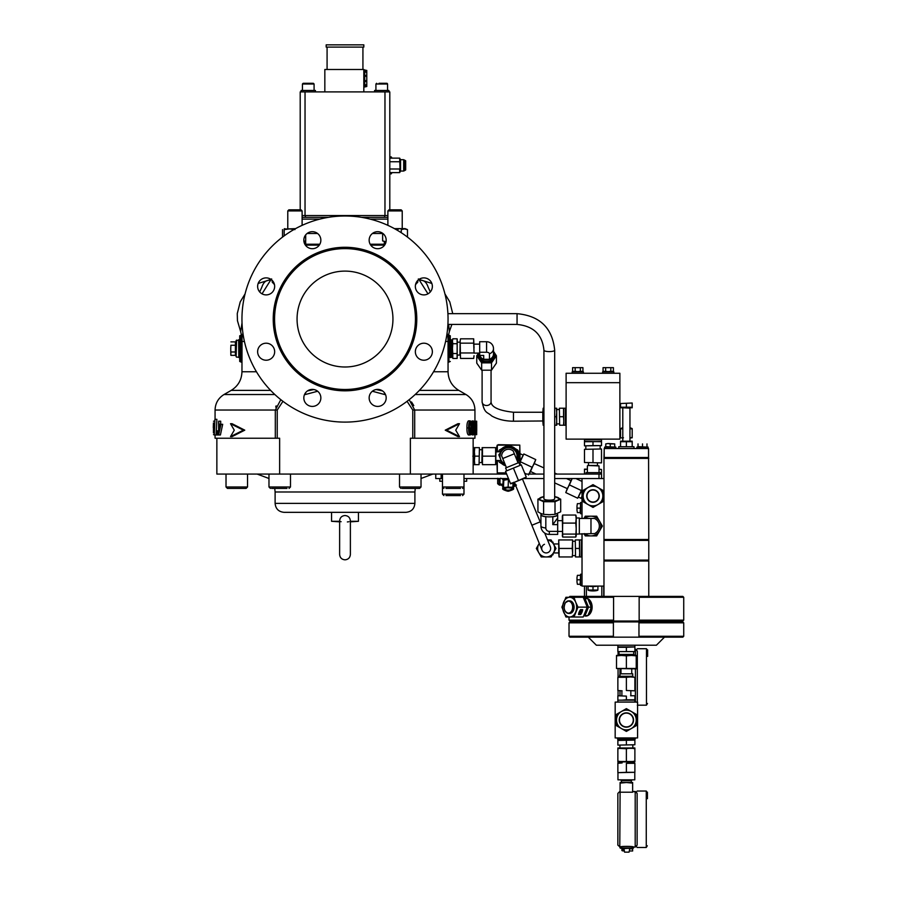 <?xml version="1.0" encoding="UTF-8"?>
<svg xmlns="http://www.w3.org/2000/svg" width="897" height="897" viewBox="0 0 897 897"><rect width="100%" height="100%" fill="white"/><g stroke="black" fill="none" stroke-linecap="round" stroke-linejoin="round"><path stroke-width="1.35" d="M349.965 521.505L350.379 521.303C350.234 517.793 348.451 515.865 344.997 515.517C341.566 515.853 339.772 517.782 339.627 521.303L331.565 521.303L331.565 512.333M347.374 521.942L348.709 521.751M320.857 397.909A8.51 8.51 0 0 0 312.335 389.399A8.51 8.51 0 0 0 303.825 397.909A8.51 8.51 0 0 0 312.335 406.419A8.51 8.51 0 0 0 320.857 397.909M386.181 397.909A8.51 8.51 0 0 0 377.671 389.399A8.51 8.51 0 0 0 369.149 397.909A8.51 8.51 0 0 0 377.671 406.419A8.51 8.51 0 0 0 386.181 397.909M432.365 351.714A8.51 8.51 0 0 0 423.855 343.203A8.51 8.51 0 0 0 415.345 351.714A8.51 8.51 0 0 0 423.855 360.224A8.51 8.51 0 0 0 432.365 351.714M432.365 286.39A8.51 8.51 0 0 0 423.855 277.879A8.51 8.51 0 0 0 415.345 286.39A8.51 8.51 0 0 0 423.855 294.9A8.51 8.51 0 0 0 432.365 286.39M386.181 240.194A8.51 8.51 0 0 0 377.671 231.684A8.51 8.51 0 0 0 369.149 240.194A8.51 8.51 0 0 0 377.671 248.704A8.51 8.51 0 0 0 386.181 240.194M320.857 240.194A8.51 8.51 0 0 0 312.335 231.684A8.51 8.51 0 0 0 303.825 240.194A8.51 8.51 0 0 0 312.335 248.704A8.51 8.51 0 0 0 320.857 240.194M274.661 286.39A8.51 8.51 0 0 0 266.151 277.879A8.51 8.51 0 0 0 257.63 286.39A8.51 8.51 0 0 0 266.151 294.9A8.51 8.51 0 0 0 274.661 286.39M274.661 351.714A8.51 8.51 0 0 0 266.151 343.203A8.51 8.51 0 0 0 257.63 351.714A8.51 8.51 0 0 0 266.151 360.224A8.51 8.51 0 0 0 274.661 351.714M474.748 464.668L474.401 460.408L474.748 464.668L479.065 464.668L479.413 447.637L479.065 464.668M479.413 462.594L481.88 462.594L482.104 449.487M473.403 434.641L474.95 434.641L474.95 421.209L474.939 438.229L410.366 438.229L410.366 474.076L473.145 474.076L473.145 438.229M410.366 474.076L216.861 474.076L216.861 438.229M450.294 357.578L450.294 348.619L450.294 357.578M239.712 348.619L239.712 361.457L241.058 362.063L241.058 335.186L239.712 335.792L239.712 348.619M472.831 456.158C473.168 444.587 473.168 444.587 472.831 456.158C473.168 467.718 473.168 467.718 472.831 456.158M241.955 319.052A103.054 103.054 0 0 1 344.997 215.998A103.054 103.054 0 0 1 448.052 319.052A103.054 103.054 0 0 1 344.997 422.106A103.054 103.054 0 0 1 241.955 319.052M304.049 242.134L305.698 242.437L304.128 242.437M385.957 242.134L384.308 242.437L384.308 244.231M272.464 488.417L271.656 488.417L272.464 488.417M399.524 474.076L399.524 486.981L421.029 486.981L419.594 488.417L402.204 488.417M226.022 474.076L226.022 486.981L247.527 486.981L246.092 488.417L228.701 488.417M460.497 488.417L445.977 488.417M286.984 488.417L271.656 488.417M450.294 339.66L450.294 348.619L450.294 335.792L450.294 339.66L451.191 339.705L451.191 357.533L450.294 357.533M275.11 503.374L275.11 491.993L414.896 491.993L414.896 503.374L275.11 503.374C275.637 508.823 278.631 511.806 284.069 512.333L405.937 512.333L358.441 512.333L358.441 521.303L350.379 521.303L350.379 554.458C350.065 557.721 348.271 559.515 344.997 559.829C341.735 559.515 339.941 557.721 339.627 554.458L339.627 521.303M442.479 481.24L439.799 481.24L439.799 478.55M442.479 474.076L442.479 494.146L463.984 494.146L463.984 481.24L466.675 481.24L466.675 478.55M274.572 319.052A70.437 70.437 0 0 1 344.997 248.615A70.437 70.437 0 0 1 415.434 319.052A70.437 70.437 0 0 1 344.997 389.489A70.437 70.437 0 0 1 274.572 319.052M303.993 241.898L305.698 241.618M303.904 241.304L305.698 240.934L305.698 234.868M386.002 241.898L382.638 240.934L385.744 241.618M239.712 339.705L238.815 339.705L238.815 357.533L239.712 357.533M340.041 521.505L341.107 521.718M339.627 521.841L331.565 521.303M460.497 495.581L445.977 495.581M451.191 357.141L452.447 357.141L452.447 348.619L452.794 353.541L457.111 353.541L457.235 339.279M284.192 229.071L295.562 228.634M294.945 229.61L289.574 228.914L284.192 229.61L289.552 228.914M394.445 228.634L405.141 228.634L407.473 229.61L404.368 228.914L401.262 229.61L402.809 229.094M403.078 229.038L404.368 228.914M405.937 229.105L407.473 229.61L407.473 237.1M398.481 229.139L394.949 228.914M238.815 356.961L238.636 340.109L236.124 340.557L236.124 356.692L236.573 340.109M288.879 209.82L301.022 209.82L302.11 210.918L287.78 210.918L287.78 228.634L287.78 210.918L288.879 209.82L287.78 210.918M402.226 210.918L387.885 210.918L388.984 209.82L401.127 209.82L402.226 210.918L402.226 228.634M387.885 210.918L387.885 225.349M391.597 172.616L391.597 173.435L391.597 172.616M400.073 169.892L399.658 158.13L400.555 159.688L403.695 159.688L403.695 171.058L400.555 171.058L399.658 172.616L389.803 172.616M301.089 91.898L301.089 90.462L315.43 90.462L315.43 91.898L315.43 90.462M324.837 91.898L324.837 69.495L363.823 69.495L363.823 91.898M374.576 91.898L374.576 90.462L388.906 90.462L388.906 91.898L388.906 90.462M363.823 86.964L364.72 86.964L364.72 69.944L366.335 70.403L364.72 70.403M236.124 355.347L235.406 355.347L235.406 345.255L230.91 345.255L230.753 348.619L230.91 345.255M457.459 355.066L459.926 355.066L460.15 341.959M404.323 170.755L405.668 169.97L405.668 160.776L404.323 160.002L404.323 170.755L403.695 170.755M379.05 83.286L386.17 83.286M305.148 83.286L311.382 83.286M364.72 84.654L366.783 84.98L364.72 85.271M364.72 80.438L366.783 80.921L366.783 85.54M366.335 76.469L366.335 75.449L364.72 75.449L366.783 75.965L364.72 76.469M364.72 71.625L366.783 71.928L364.72 72.253M327.08 69.495L327.08 47.093M362.926 69.495L362.926 47.093M366.738 75.718L366.783 70.392M366.335 72.253L366.335 71.468L366.783 71.928M326.183 47.093L326.183 44.85L363.823 44.85L363.823 47.093L326.183 47.093M235.406 355.347L230.91 355.347L230.753 348.619L230.854 355.01M364.72 86.504L366.783 86.516L366.783 71.368M366.738 81.19L364.72 81.448L366.335 81.459L366.335 80.438M364.72 85.439L366.335 85.439L366.335 84.654M235.406 351.983L230.91 351.983M235.406 345.255L235.406 341.892L230.91 341.892M457.235 357.959L457.111 338.797L452.794 338.797L452.447 341.252L452.794 343.708L457.111 343.708M400.555 159.688L400.555 171.058M391.597 158.13L391.597 157.311L391.597 158.13M452.794 353.541L452.794 358.452L457.111 358.452L457.111 353.541M389.803 168.995L399.658 168.995L399.658 172.616M300.203 209.82L300.203 91.898L389.803 91.898L389.803 209.82M452.671 339.279L452.447 340.109L451.191 340.109M452.794 343.708L452.447 348.619L452.447 340.109M452.447 357.141L452.447 355.997M302.11 215.549L305.036 215.549L305.036 91.898M328.414 217.343L305.731 217.343L305.036 215.549L384.97 215.549L384.97 91.898M399.658 158.13L389.803 158.13M399.658 161.752L389.803 161.752M387.885 217.343L384.275 217.343L384.97 215.549L387.885 215.549M291.76 229.038L294.149 229.419M284.192 229.61L284.192 235.855M305.731 217.343L302.11 217.343M384.275 217.343L361.592 217.343M282.533 237.1L282.533 229.61M401.262 232.715L401.262 229.61M382.638 240.934L382.638 233.287M469.266 431.76L469.266 424.09M413.909 488.417L406.644 488.417M227.446 488.417L226.022 486.981L227.446 488.417L233.142 488.417M302.11 219.137L319.769 219.137M370.237 219.137L387.885 219.137M472.304 424.55L473.022 433.61L473.773 427.925L473.022 422.24L472.304 424.55M472.17 427.925L473.773 427.925M469.209 424.55L470.151 433.61L471.16 427.925L470.151 422.24L469.209 424.55M469.445 427.925L471.16 427.925M244.029 488.417L244.836 488.417M220.214 425.683L218.98 425.683L218.98 431.524L220.214 425.683L218.98 425.683M213.43 427.757L213.43 432.892M213.43 422.924L213.295 427.757M385.878 242.437L384.308 242.437M476.677 434.159L476.677 421.512M476.677 434.641L476.677 421.209L476.643 431.76L475.982 421.209L475.982 434.641L476.677 434.641L476.105 424.068L476.105 434.641M473.033 420.861C473.795 421.725 474.121 424.079 474.02 427.925C474.132 431.737 473.795 434.103 473.033 434.989C472.17 434.137 471.777 431.782 471.844 427.925C471.777 424.079 472.17 421.736 473.033 420.861L470.79 421.422M470.163 420.861C471.183 421.725 471.631 424.079 471.508 427.925C471.643 431.737 471.194 434.103 470.163 434.989C469.041 434.137 468.526 431.782 468.615 427.925C468.526 424.079 469.041 421.736 470.163 420.861L468.458 420.861C467.348 421.747 466.832 424.102 466.933 427.925L468.615 427.925M455.732 430.168L459.499 423.709L446.628 430.168L459.499 436.615L455.732 430.168M554.682 474.076L601.539 474.076L601.539 478.55M598.994 474.076L598.994 478.55M435.763 474.076L435.763 478.55L442.479 478.55M463.984 478.55L508.476 478.55M523.613 478.55L543.93 478.55M554.682 478.55L582.018 478.55L582.018 518.432M221.01 424.303L218.621 434.989L218.621 421.209L218.98 424.303L222.691 424.303L220.415 434.989L218.7 434.989M217.422 434.989L217.466 430.852L217.724 434.989L216.558 434.989L216.603 430.852L216.839 434.989M214.305 434.989L214.921 419.314L214.305 434.989L216.076 434.989L216.895 419.314L215.134 419.314M230.507 423.709L243.379 430.168L230.507 436.615L234.274 430.168L230.507 423.709L232.065 423.709L244.769 430.168L232.065 436.615L230.507 436.615M475.141 421.209L475.982 421.209M475.343 434.641L475.982 434.641M476.015 421.209L476.643 421.209M409.189 399.67L414.694 410.041L474.939 410.041L474.939 421.209L473.403 421.209M473.033 434.989L470.79 434.428M470.163 434.989L468.458 434.989C467.348 434.114 466.844 431.76 466.933 427.925M459.499 423.709L457.941 423.709L445.237 430.168L457.941 436.615L459.499 436.615M445.237 430.168L446.628 430.168M473.145 474.076L506.648 474.076M525.037 474.076L543.93 474.076M441.133 474.076L441.133 478.55M218.98 421.209L220.696 421.209L220.696 424.303M217.679 430.852L218.621 430.852M217.724 434.989L218.621 434.989M216.794 430.852L217.466 430.852M214.159 434.641L213.497 434.641M214.809 421.209L213.497 421.209M243.379 430.168L244.769 430.168M276.119 405.859L275.704 407.092M304.845 244.231L319.837 244.231M370.169 244.231L385.161 244.231M413.786 405.612L411.51 401.957M279.64 474.076L279.64 438.229L215.067 438.229L215.067 434.989M275.312 438.229L275.312 410.041L280.817 399.67M259.693 291.94L261.801 287.309C263.213 283.004 265.344 280.694 268.214 280.357L258.168 283.441M245.083 293.857L240.228 301.863L237.268 313.569L237.447 320.711L240.631 331.52L242.022 322.965M384.611 245.128L370.719 245.128M319.276 245.128L305.395 245.128M271.656 278.933L268.214 280.357A8.062 8.062 0 0 0 271.006 279.404M419.078 279.348L421.792 280.357C424.651 280.683 426.793 283.004 428.205 287.309L430.313 291.94M419 279.404A8.062 8.062 180 0 0 421.792 280.357L420.424 280.111M448.612 324.434L449.375 331.52L447.962 337.698L447.087 333.112M282.936 401.318L277.229 410.041L277.229 438.229M305.44 392.908L305.742 394.422L304.464 394.691M385.542 394.691L384.252 394.422L384.555 392.908M412.777 438.229L412.777 410.041L407.07 401.318M317.639 391.249L305.742 394.422M307.492 390.913L313.872 389.533M271.073 279.449L262.025 293.835M242.919 333.112L242.044 337.698L241.955 371.762L256.452 371.762M273.013 281.355A8.062 7.725 0 0 1 272.206 282.107L272.15 280.357M274.471 284.584L272.206 282.107M427.97 293.835L418.933 279.449M416.993 281.355A8.062 7.725 180 0 0 417.8 282.107L415.535 284.584M417.856 280.357L417.8 282.107M376.135 389.533L382.514 390.913M384.252 394.422L372.367 391.249M474.748 447.637L474.401 451.897L474.401 447.637L479.065 447.637M474.748 456.158L474.401 460.408L474.401 451.897L474.748 456.158L479.065 456.158M554.682 350.211L554.682 498.777A5.382 1.39 180 0 1 549.312 500.167A5.382 1.39 180 0 1 543.93 498.777L543.93 350.211A5.382 1.39 180 0 0 549.312 351.602A5.382 1.39 180 0 0 554.682 350.211C552.417 327.988 539.882 315.8 517.053 313.67L517.053 324.434L447.917 324.434M576.199 516.526L575.784 515.046L562.711 515.046L562.397 515.842M590.977 533.659L594.464 533.659A8.376 8.376 -88.9 0 0 594.464 518.432L590.977 518.432L590.977 533.659L576.199 534.107L576.199 528.591L575.784 537.045L562.711 537.045L562.307 516.526M579.327 533.659L579.327 517.984L576.199 517.984L575.784 523.097L562.711 523.097L562.711 515.046M557.373 513.667L557.373 514.788A8.062 2.086 180 0 1 551.958 516.762A8.062 2.086 180 0 1 549.312 516.874A8.062 2.086 180 0 1 546.665 516.762L545.825 516.762L545.825 528.019A3.487 3.375 180 0 0 549.312 531.383L557.687 531.383L557.687 534.421L549.312 534.421L549.312 531.383M546.665 516.762A8.062 2.086 180 0 1 541.25 514.788L541.25 513.667M557.373 514.205A8.376 2.164 180 0 1 557.687 514.788A8.376 2.164 180 0 1 552.799 516.762L551.958 516.762M545.825 516.762A8.376 2.164 180 0 1 540.936 514.788A8.376 2.164 180 0 1 541.25 514.205M552.799 524.644L557.687 524.644L557.687 517.95L552.799 524.644L552.799 516.762M557.687 514.788L557.687 517.67M557.687 524.644L557.687 531.383M579.327 518.432L590.977 518.432M562.397 536.249L562.711 523.097M575.784 515.046L576.199 519.071L576.098 515.842M575.784 534.085L562.711 534.085M562.711 537.045L562.307 535.565M576.098 536.249L575.784 537.045M575.784 523.097L576.199 528.591L576.199 519.071M576.199 535.565L576.199 528.591M584.721 533.659A9.856 9.856 -88.9 0 0 599.51 521.123A9.856 9.856 -88.9 0 0 584.721 518.432M583.992 533.659L585.293 535.901L596.673 535.901L602.358 526.046L596.673 516.19L585.293 516.19L583.992 518.432M543.93 496.59L537.931 499.169L543.616 501.715L555.008 501.715L560.692 499.169L560.692 511.806L555.008 514.351L548.616 514.732A9.856 2.545 180 0 1 548.067 514.721M555.008 501.715L555.008 514.351M560.692 499.169L554.682 496.59M537.931 499.169L537.931 511.806L540.779 513.465L543.616 514.351L543.616 501.715M550.556 514.721A9.856 2.545 180 0 1 549.996 514.732L543.616 514.351M554.682 496.646A9.856 2.545 180 0 1 557.844 497.51A9.856 2.545 180 0 1 557.844 500.055A9.856 2.545 180 0 1 549.312 501.322A9.856 2.545 180 0 1 540.779 500.055A9.856 2.545 180 0 1 540.779 497.51A9.856 2.545 180 0 1 543.93 496.646M549.996 514.732A9.856 2.545 180 0 1 549.312 514.743A9.856 2.545 180 0 1 548.628 514.732L548.616 514.732M550.321 546.755A4.485 4.485 0 0 1 547.865 552.597A4.485 4.485 0 0 0 550.321 546.755L544.737 533.065M572.252 556.959L572.611 552.709L572.252 556.959L559.066 556.959L558.719 552.709L558.719 539.938L559.066 548.448L572.252 548.448L572.611 552.709L572.611 539.938L572.252 548.448M558.719 543.963L553.415 543.963M558.719 552.933L553.415 552.933M495.637 447.637L482.104 447.637L482.451 464.668L495.637 464.668L495.637 447.637L495.996 451.897L501.244 451.673M495.637 464.668L495.996 451.897M495.996 460.408L501.176 460.632M514.351 453.781L513.263 451.124A6.896 6.896 0 0 0 501.647 455.855L502.735 458.524L514.351 453.781L518.062 462.908M505.527 471.306L521.292 464.881L505.527 471.306L510.64 483.842L514.575 482.238L510.505 483.517M519.912 465.061L518.892 462.572L505.616 467.987L506.637 470.477M566.478 478.55L571.008 480.691L565.772 492.588L567.274 488.596L554.682 482.9M578.587 497.151L581.021 498.306L582.018 496.187M522.94 455.026L520.507 453.882L520.182 454.566M513.645 486.353L514.317 486.353A0.875 0.875 -90 0 0 514.687 486.264L514.317 486.353M517.715 458.21A9.407 9.407 0 0 1 517.053 460.161M505.381 465.016A9.407 9.407 0 0 1 504.529 464.668M502.163 463.076A9.407 9.407 0 0 1 500.806 461.518M505.751 465.924L499.427 462.269A10.977 10.977 0 0 1 498.676 460.98M498.676 451.326A10.977 10.977 0 0 1 499.427 450.036L507.792 445.204A10.977 10.977 0 0 1 509.283 445.204L517.647 450.036A10.977 10.977 0 0 1 518.399 451.326L518.399 460.98A10.977 10.977 0 0 1 517.748 462.123M505.437 465.745A10.08 10.08 0 0 1 501.782 463.637M501.782 448.668A10.08 10.08 0 0 1 505.437 446.56M522.458 479.02L514.575 482.238L526.27 477.092L522.458 479.02L540.173 521.863L531.876 525.25L514.373 482.317M544.479 544.3A4.485 4.485 0 0 0 542.023 550.141A4.485 4.485 0 0 0 547.865 552.597A4.485 4.485 0 0 1 542.023 550.141A4.485 4.485 0 0 0 547.865 552.597M519.744 464.635L519.789 445.08L498.227 444.688L496.893 446.022L496.893 451.673M496.893 460.632L497.286 472.966L506.357 473.358M497.342 460.632L497.286 472.966M497.342 451.673L497.286 445.08M511.638 446.56A10.08 10.08 0 0 1 515.293 448.668M518.399 454.039A10.08 10.08 0 0 1 518.399 458.266M519.744 445.136L497.342 445.136M497.342 472.91L506.177 472.91M520.182 464.949L519.789 445.08M500.806 450.787A9.407 9.407 0 0 1 503.172 448.422M505.729 447.177A9.407 9.407 0 0 1 507.747 446.773M509.328 446.773A9.407 9.407 0 0 1 512.546 447.637M514.912 449.229A9.407 9.407 0 0 1 516.268 450.787M517.053 452.144A9.407 9.407 0 0 1 517.917 455.362M520.182 460.867L523.837 453.96L520.204 461.663L532.123 467.292L528.49 474.984M582.018 489.897L577.69 498.216L581.334 490.524L569.404 484.896L572.174 478.55M582.018 497.779L581.402 497.487M529.308 474.076L535.756 459.589L534.264 463.592L543.93 467.909M535.756 459.589L523.837 453.96M534.264 463.592L532.123 467.292M526.561 474.076L524.678 473.19M575.919 478.55L582.018 481.431M565.772 492.588L577.69 498.216M567.274 488.596L569.404 484.896M582.018 489.47L581.334 490.524M572.006 478.55L570.907 480.893M506.446 467.651L502.735 458.524M501.636 461.776L501.905 462.426M502.634 449.879L501.636 449.879L501.636 451.157M504.372 447.637L502.331 449.879M513.824 448.287L513.454 447.637L508.543 447.637M517.995 456.797L518.365 456.158L515.91 451.897A8.51 8.51 0 0 1 516.425 452.94L514.564 448.388L504.832 447.054L498.799 454.813L502.511 463.917L505.078 464.265M503.251 464.018L505.235 464.668M517.053 460.419L517.053 459.073M517.053 453.871L517.053 451.236L515.315 450.238M510.819 447.637L508.543 446.325L506.805 447.323M501.636 450.305L500.021 451.673M500.021 460.632L501.636 462M516.694 459.533L518.275 457.492L516.425 452.94A8.51 8.51 0 0 0 501.815 450.933A8.51 8.51 0 0 0 504.899 463.85M516.515 459.118A8.51 8.51 0 0 0 516.425 452.94M482.451 447.637L482.451 464.668M482.451 456.158L495.637 456.158M526.27 477.092L521.292 464.881M518.388 480.299L513.409 468.099M552.384 554.727L553.068 554.727L553.068 553.527M553.068 543.369L553.068 542.18L552.384 542.18M559.066 556.959L559.066 548.448M572.252 539.938L559.066 539.938M539.265 543.38L536.339 548.448L541.261 556.959L551.083 556.959L556.005 548.448L551.083 539.938L547.54 539.938M547.585 540.05A8.51 8.51 0 0 1 553.55 552.709A8.51 8.51 0 0 1 538.805 552.709A8.51 8.51 0 0 1 539.288 543.436M542.808 420.985L542.808 412.463L543.167 425.234L542.808 420.985L513.465 421.209L513.465 412.25L542.808 412.25M482.104 370.226L482.104 401.789A4.485 3.723 180 0 0 486.589 405.511A4.485 3.723 180 0 0 491.063 401.789L491.063 370.226M460.497 358.43L460.15 340.983L460.497 358.43L473.683 358.43L474.042 355.705L473.683 358.43M489.459 353.833A6.896 5.741 0 0 0 493.485 348.619L493.485 354.102A6.896 5.741 0 0 1 489.459 359.316L489.459 353.833A2.87 1.592 180 0 0 486.589 352.241L479.682 352.241L479.682 341.723L486.589 341.723L486.589 352.241M479.514 353.104A7.165 5.965 0 0 0 479.413 354.102L479.413 355.593A7.165 5.965 0 0 0 486.589 361.547A7.165 5.965 0 0 0 493.754 355.593L493.754 354.102A7.165 5.965 0 0 0 493.485 352.476M479.413 354.102A7.165 5.965 0 0 0 486.589 360.056A7.165 5.965 0 0 0 493.754 354.102M460.497 343.159L473.683 343.159L474.042 352.353M483.707 355.436L479.682 355.436L483.707 355.436L483.707 359.316A6.896 5.741 0 0 1 479.895 355.526M479.682 355.436L479.682 352.241M489.459 359.316L483.707 359.316M491.5 370.192L481.667 370.192L481.667 362.87L491.5 362.87L491.5 370.192L496.411 363.117L496.411 355.784L493.485 351.377M491.5 362.87L496.411 355.784M481.667 370.192L476.756 363.117L476.756 355.784L481.667 362.87M478.493 353.104L476.756 355.784M478.617 353.104A8.51 7.075 0 0 0 479.211 359.136A8.51 7.075 0 0 0 486.589 362.668A8.51 7.075 0 0 0 493.955 359.136A8.51 7.075 0 0 0 493.955 352.05A8.51 7.075 0 0 0 493.485 351.445M460.497 338.819L460.15 340.983L460.497 338.819L473.683 338.819L473.683 343.159M473.683 338.819L474.042 348.07M460.497 352.97L473.683 352.97M543.167 425.234L543.93 425.234M554.682 425.234L556.701 425.234L556.701 420.985L556.353 425.234M556.353 416.724L556.701 420.985L556.701 412.463L556.353 416.724L554.682 416.724M543.167 416.724L543.93 416.724M556.353 408.213L556.701 412.463L556.701 408.213L554.682 408.213M543.167 408.213L542.808 412.463L543.167 408.213L543.93 408.213M569.023 620.141L613.582 620.141L613.884 621.027L569.92 621.027L569.023 620.141L569.023 617.001M647.836 560.995L647.836 560.098M604.914 560.995L604.914 560.098L604.914 560.995M662.221 596.393L590.529 596.393M639.157 597.29L638.855 596.393L682.83 596.393L683.727 597.29L639.157 597.29L639.157 620.141L683.727 620.141L683.727 597.29M613.582 620.141L613.582 597.29L583.218 597.29L587.243 607.146L578.004 607.146L575.695 602.212A9.856 6.974 -90 0 0 569.662 597.29L569.662 597.29A9.856 6.974 -90 0 0 563.63 602.212A9.856 6.974 -90 0 0 563.63 612.068A9.856 6.974 -90 0 0 569.662 617.001A9.856 6.974 -90 0 0 575.695 612.068A9.856 6.974 -90 0 0 575.695 602.212L573.979 597.29L565.929 597.29L561.903 607.146L565.929 617.001L573.979 617.001L578.004 607.146M603.973 595.944L603.973 560.995L648.778 560.995L648.778 595.944M683.727 620.141L682.83 621.027L638.855 621.027L639.157 620.141M613.884 621.027L638.855 621.027M638.855 596.393L613.884 596.393L613.582 597.29M569.023 597.29L569.92 596.393L613.884 596.393M588.286 637.162L596.359 645.223L656.391 645.223L664.453 637.162M683.727 636.265L682.83 637.162L569.92 637.162L569.023 636.265L613.391 636.265L613.391 622.821L569.023 622.821L569.92 621.924L682.83 621.924L683.727 622.821L638.967 622.821L638.967 636.265L683.727 636.265L683.727 622.821M638.967 636.265L638.664 637.162M613.391 622.821L613.694 621.924M638.664 621.924L638.967 622.821M613.694 637.162L613.391 636.265M582.018 533.659L582.018 586.089L603.973 586.089L603.973 478.55L582.018 478.55M604.914 539.489L604.914 540.386L604.914 539.489M647.836 539.489L647.836 540.386M648.778 458.389L603.973 458.389L603.973 539.489L648.778 539.489L648.553 450.328M617.854 793.408L617.854 845.12L620.096 847.037C619.692 846.151 633.932 846.151 633.54 847.037L635.199 847.037L637.128 845.12L637.128 793.408L635.199 791.49L632.643 791.49L632.643 792.208L620.096 792.208L619.782 791.49L617.854 793.408M632.643 792.208L632.643 783.103L626.364 782.52L620.096 783.103L620.096 792.208M620.096 783.103L620.096 782.52L632.643 782.52L632.643 783.103M620.096 791.49L619.782 847.037L620.096 847.934L633.54 847.934L620.365 848.203L633.271 848.203L633.54 847.037L635.199 847.037L635.199 791.49L636.567 792.062M637.128 796.424L637.128 842.104M624.278 848.203L622.26 848.203M637.128 847.486L646.266 847.486L637.128 847.486L646.266 847.486L647.286 845.759M646.266 847.486L646.266 791.042L637.128 791.042L646.266 791.042L647.286 792.769M632.194 779.841L631.297 780.738L621.442 780.738L620.545 779.841M623.505 848.203L630.131 848.203L623.505 848.203L624.009 848.898L621.89 849.28L621.89 850.535L622.787 850.917L622.787 848.898L624.009 848.898L624.357 850.917L622.787 850.917M629.503 848.831L629.503 850.984L632.643 850.984L632.643 848.831L629.503 848.831L629.503 850.917L629.503 849.156M623.942 848.573L630.131 848.203M624.357 850.917L624.581 852.15L629.055 852.15L629.279 850.917M618.067 651.951L618.067 655.438M618.067 668.882L618.067 676.943M618.067 690.836L618.067 695.769M637.33 702.799L637.33 651.099L634.885 649.17L636.78 649.742M637.33 654.115L637.33 699.783M637.576 705.177L646.468 705.177L647.488 703.45M646.468 705.177L637.33 705.177L646.468 705.177L646.468 648.722L637.33 648.722L646.468 648.722L647.488 650.448M584.474 586.089L584.474 596.393M603.748 595.944L603.748 586.089L603.748 595.944M566.108 439.126L619.872 439.126L619.872 382.671L566.108 382.671L566.108 439.126M566.108 382.671L619.872 382.671L619.872 373.264L566.108 373.264L566.108 382.671M515.506 485.098L516.437 485.098M501.995 485.098L499.405 485.098L502.914 485.098L499.988 483.573L501.995 485.098M499.988 478.493L499.988 483.472L499.113 483.707L499.102 478.55M499.988 483.573L499.988 478.706L500.806 478.191M502.982 483.55L503.621 483.012M508.812 479.379L503.8 480.22L502.679 479.559L508.476 478.393L508.106 487.744L503.822 488.271A0.897 0.718 90 0 1 504.349 487.407L512.837 487.149A0.897 0.886 2.7 0 1 513.533 488.002L513.79 482.564M513.331 483.012L513.779 483.629M515.573 484.201L515.013 485.098L513.701 485.098L515.483 485.053M499.988 483.472L499.988 484.032M497.745 478.292L497.656 483.707L499.113 483.707A1.794 1.559 90 0 0 500.627 485.098M514.295 482.351L514.295 483.438L513.858 482.25M503.105 482.25L503.105 480.96A0.897 0.83 1.1 0 1 503.733 480.164M503.105 481.084L503.105 481.039A0.897 0.886 -177.3 0 0 503.105 481.084L502.78 487.923M504.349 487.407L503.464 487.149L503.8 480.22A0.897 0.886 -177.3 0 0 503.105 481.039L502.78 487.957A0.897 0.886 -177.3 0 0 502.78 488.002L506.895 490.11L506.872 490.984L503.475 489.437M509.328 487.105L509.317 487.957L513.533 488.002L513.533 488.573A0.897 0.886 2.9 0 1 513.521 488.618L513.835 482.541L513.533 488.573L509.317 490.11L509.361 490.984L512.837 489.437M509.317 487.957L508.106 487.744M503.464 487.149A0.897 0.886 -177.3 0 0 502.78 487.957L502.78 488.585C502.174 489.112 503.531 489.908 506.872 490.984L509.328 490.973M509.317 490.11L506.895 490.11M506.906 490.973L508.117 491.276L508.106 490.367L508.117 491.276L509.361 490.984C512.736 489.897 514.127 489.112 513.521 488.618M603.973 560.098L603.973 540.386L648.778 540.386L648.778 560.098L603.973 560.098M615.174 702.104L615.174 737.939L637.576 737.939L637.576 702.104L615.174 702.104M604.197 450.328L603.973 458.389M604.197 457.492L648.553 457.492L648.553 448.534L604.197 448.534L604.197 457.492M584.922 613.458A8.062 5.707 -90 0 0 587.075 607.695M587.075 606.585A8.062 5.707 -90 0 0 586.324 603.109A8.062 5.707 -90 0 0 584.922 600.822M588.174 614.882A8.51 6.021 -90 0 0 590.876 602.885A8.51 6.021 -90 0 0 588.174 599.409M584.485 614.445A8.51 6.021 -90 0 0 586.593 611.395A8.51 6.021 -90 0 0 586.593 602.885A8.51 6.021 -90 0 0 584.485 599.846M583.902 615.656L585.023 615.656L588.499 607.146L585.023 598.635L583.902 598.635M585.023 615.656L587.804 615.656L589.699 611.395L591.28 607.146L588.499 607.146M591.28 607.146L587.804 598.635L585.023 598.635M626.375 731.403L616.519 725.718L616.519 714.326L626.375 708.641L636.231 714.326L636.231 725.718L626.375 731.403L636.231 725.718L636.231 714.326L626.375 708.641L616.519 714.326L616.519 725.718L626.375 731.403M582.041 612.068A8.062 4.934 129.2 0 0 582.669 609.624L580.538 609.624A8.062 4.934 129.2 0 0 578.543 614.512L580.673 614.512A8.062 4.934 129.2 0 0 582.041 612.068M578.565 614.378L580.516 614.378A8.062 4.934 129.2 0 0 581.873 611.933A8.062 4.934 129.2 0 0 582.489 609.624M581.29 613.043L581.245 613.122A7.658 4.687 -50.8 0 1 580.852 613.806L578.946 613.806A7.658 4.687 -50.8 0 1 579.103 613.122L581.29 613.043M580.583 613.043L579.585 613.683M573.979 597.29L583.218 597.29M587.243 607.146L583.218 617.001L573.979 617.001M580.437 609.837L582.332 609.971L580.437 609.837A7.658 4.687 -50.8 0 0 579.518 611.451L580.079 611.586A7.098 4.35 -50.8 0 1 580.695 610.465L580.707 611.339L580.841 610.465M580.707 611.339L581.828 610.465A7.098 4.35 -50.8 0 1 581.536 611.586L581.368 611.451A7.098 4.35 129.2 0 0 581.637 610.465M578.969 614.03L578.789 613.671A7.658 4.687 -50.8 0 1 578.946 612.987L581.144 612.561M581.536 611.586L581.94 611.586A7.658 4.687 -50.8 0 0 582.332 609.971M579.686 611.586A7.658 4.687 -50.8 0 1 580.606 609.971M634.796 772.665L634.796 779.841L617.955 779.841L617.955 772.665M634.885 772.317L617.865 772.665L626.375 772.317L626.375 763.302L630.625 762.943L634.885 763.302L634.885 772.317L626.375 772.317M634.885 763.302L626.375 763.302M617.865 763.302L622.114 762.943L617.865 762.943L617.865 772.317M626.375 761.105L626.375 748.737L630.625 747.975L634.885 748.737L634.885 761.105L630.625 761.867L634.885 761.867L617.865 761.867L622.114 761.867L617.865 761.105L617.865 748.333L622.114 747.975L634.885 747.975L634.885 761.519L617.865 761.519M617.865 748.333L626.375 748.737M617.865 747.975L622.114 747.975L617.865 748.737L617.865 761.105M632.194 403.527L632.194 407.765L620.545 407.765L620.545 403.527L632.194 403.011L620.545 403.527M632.194 407.227L626.375 407.227L626.375 403.527M626.375 407.227L620.545 407.227M559.392 423.889L556.701 423.889M559.392 409.559L556.701 409.559M565.659 424.382L565.435 425.234L563.776 425.234L563.776 420.985L563.551 425.234L559.627 425.234L559.392 408.213L559.627 425.234M565.659 409.066L565.435 408.213L563.776 408.213L563.776 420.985L563.551 416.724L559.627 416.724M565.435 408.213L565.435 425.234M563.776 408.213L559.627 408.213M563.551 408.213L563.551 416.724M601.506 445.618L584.485 445.843L592.995 445.618L592.995 441.694L601.506 441.459L601.506 439.799L584.485 439.799L584.485 441.459L601.506 441.694L601.506 445.618L592.995 445.618M585.819 445.843L585.819 448.982M600.16 445.843L600.16 448.982M601.506 439.799L584.485 439.799M584.485 441.459L584.485 445.618M584.485 441.694L592.995 441.694M581.57 540.79L581.346 556.959L579.686 556.959L579.686 552.709L579.451 556.959L575.526 556.959L575.291 539.938L575.526 556.959M581.346 539.938L579.686 539.938L579.686 552.709L579.451 548.448L575.526 548.448M579.686 539.938L575.526 539.938M579.451 539.938L579.451 548.448M619.524 747.975L633.215 747.975M619.928 747.582L619.928 745.115M632.811 747.582L632.811 745.115M617.865 740.092L634.885 740.092L617.865 740.451L617.865 738.836M634.885 740.092L634.885 738.836M617.865 745.115L634.885 744.757L617.865 745.115M617.865 740.451L617.865 744.757M626.375 740.451L626.375 744.757M634.885 740.451L634.885 744.757M634.437 655.438L618.313 655.438M618.313 655.135L619.031 654.406L633.708 654.406L634.437 655.135M633.708 654.406L633.708 651.951M617.865 651.592L634.885 651.592L617.865 651.592L617.865 645.672M619.031 654.406L619.031 651.951M617.865 646.928L634.885 646.928L634.885 645.672M634.885 646.928L626.375 647.286L626.375 651.592M626.375 647.286L617.865 647.286M634.885 647.286L634.885 651.592M617.865 700.153L622.114 700.153L617.865 700.153L617.865 702.037L634.885 702.037L634.885 700.153L622.114 700.153L626.375 699.806L626.375 696.117L617.865 695.769L626.375 696.117M621.89 690.836L621.89 695.769M630.849 690.836L630.849 695.769M634.885 695.769L630.625 695.769L634.885 695.769M626.375 699.806L634.885 699.806L634.885 696.117M617.865 699.806L617.865 696.117M583.14 496.03A9.856 9.856 0 0 0 597.918 504.563A9.856 9.856 0 0 0 597.918 487.497A9.856 9.856 0 0 0 583.14 496.03L583.14 501.715L592.995 507.41L602.851 501.715L602.851 490.334L592.995 484.649L583.14 490.334L583.14 496.03M636.231 720.022A9.856 9.856 0 0 1 621.442 728.555A9.856 9.856 0 0 1 621.442 711.489A9.856 9.856 0 0 1 636.231 720.022M636.231 668.478L616.519 668.478L636.231 668.882L636.231 655.438L631.297 655.438L636.231 655.853M626.375 655.853L631.297 655.438L621.442 655.438L626.375 655.853L626.375 668.478M616.519 655.853L621.442 655.438L616.519 655.438L616.519 668.478M631.746 673.815L631.746 668.882M620.993 673.815L620.993 668.882M620.029 676.271L632.721 676.271L632.721 673.815L620.029 673.815L619.356 676.943M632.721 676.271L633.394 676.943M626.375 677.302L617.865 677.302L630.625 676.943L626.375 677.302L626.375 690.488L634.885 690.836L626.375 690.488M634.885 677.302L630.625 676.943L634.885 677.302L634.885 690.488M617.865 677.302L617.865 690.488L622.114 690.836L617.865 690.488M626.375 761.519L622.114 761.867L630.625 761.867L626.375 761.519L626.375 748.333L634.885 748.333M634.885 747.975L626.375 748.333M587.389 469.142L584.485 469.142L584.485 474.076M584.485 469.501L587.389 469.187M599.039 469.209L601.506 469.501L601.506 474.076M601.506 469.501L599.039 469.142M584.485 462.516L601.506 462.874L584.485 462.516L584.485 449.341L601.506 448.982L584.485 449.341M592.995 462.516L592.995 449.341M601.506 462.516L601.506 449.341M586.044 474.076L586.044 472.641L600.385 472.641L600.385 474.076M597.873 465.476L587.838 465.476L597.873 465.476M583.947 615.656A8.914 6.301 -90 0 0 585.819 616.06A8.914 6.301 -90 0 0 587.692 615.656M587.827 615.589A8.914 6.301 -90 0 0 592.121 607.146A8.914 6.301 -90 0 0 587.827 598.691M587.692 598.635A8.914 6.301 -90 0 0 585.819 598.232A8.914 6.301 -90 0 0 583.947 598.635M577.399 503.643L576.995 505.886L577.399 503.643L580.583 503.643L580.135 512.602L577.399 512.602L576.995 510.371L577.399 512.602M576.995 505.886L576.995 510.371L576.995 505.886M580.135 508.128L577.399 508.128M577.399 575.336L576.995 577.567L577.399 575.336L580.583 575.336L580.135 584.295L577.399 584.295L576.995 582.052L577.399 584.295M576.995 577.567L576.995 582.052L576.995 577.567M580.135 579.81L577.399 579.81M588.51 465.476L588.51 462.874M597.469 465.476L597.469 462.874M646.984 443.914L646.984 447.098L638.025 446.65L638.025 443.914M642.499 446.65L642.499 443.914M610.24 446.65L610.24 443.914L607.998 443.522L614.725 443.914L614.725 447.098L605.767 446.65L605.767 443.914L607.998 443.522L605.767 443.914M614.725 443.914L610.24 443.914M597.918 590.103L597.514 590.316A4.799 0.919 180 0 1 597.155 590.461A4.799 0.919 180 0 1 592.558 590.921A4.799 0.919 180 0 1 588.466 590.316L588.062 590.103M588.746 586.089A4.934 0.942 -0 0 0 590.529 586.425L597.918 586.145L597.918 590.047L597.918 588.959L597.918 590.047L588.062 590.047L588.062 586.145L590.529 586.425A4.934 0.942 -0 0 0 595.462 586.425A4.934 0.942 -0 0 0 597.234 586.089M592.995 586.694L592.995 590.585M648.329 457.492L648.329 458.389M604.421 457.492L604.421 458.389M632.194 441.178L620.545 441.178M620.545 446.74L620.545 441.694L632.194 441.694L632.194 446.74M633.988 448.534L633.988 446.74L618.751 446.74L618.751 448.534M626.375 441.694L626.375 446.74M565.446 602.706A6.268 4.44 90 0 1 568.586 600.867L569.662 600.867A6.268 4.44 90 0 1 573.766 604.746A6.268 4.44 90 0 1 572.802 611.575A6.268 4.44 90 0 1 569.662 613.413L568.586 613.413A6.268 4.44 90 0 1 564.146 607.146A6.268 4.44 90 0 1 565.357 602.84M632.194 437.781L629.952 438.039M630.445 437.714L632.194 437.411L632.194 429.091A12.11 10.495 90 0 0 629.952 428.643M629.952 427.779A13.444 13.444 0 0 1 632.194 428.62L632.194 429.091M622.305 437.714L623.46 437.781M622.787 428.643A12.11 10.495 -90 0 0 620.545 429.091L620.545 437.411M620.545 429.091L620.545 428.62A13.444 13.444 0 0 1 622.787 427.779M622.787 438.039L620.545 437.781M619.199 720.022A7.165 7.165 180 0 1 626.375 712.857A7.165 7.165 180 0 1 633.54 720.022A7.165 7.165 180 0 1 626.375 727.187A7.165 7.165 180 0 1 619.199 720.022M586.716 496.03A6.268 6.268 0 0 1 592.995 489.751A6.268 6.268 0 0 1 599.263 496.03A6.268 6.268 0 0 1 592.995 502.298A6.268 6.268 0 0 1 586.716 496.03A6.268 6.268 0 0 1 592.995 489.751A6.268 6.268 0 0 1 599.263 496.03A6.268 6.268 0 0 1 592.995 502.298A6.268 6.268 0 0 1 586.716 496.03M632.643 762.943L632.643 761.867M620.096 762.943L620.096 761.867M610.812 371.336L613.402 371.336L613.402 367.658L605.643 367.658L605.643 371.336L608.222 371.627L610.812 371.336L610.812 367.658M613.402 367.658L603.053 367.658L603.053 371.336L605.643 371.336M605.643 367.658L603.053 367.658M580.348 371.336L582.938 371.336L582.938 367.658L575.179 367.658L575.179 371.336L577.758 371.627L580.348 371.336L580.348 367.658M582.938 367.658L572.589 367.658L572.589 371.336L575.179 371.336M575.179 367.658L572.589 367.658M635.334 737.939L635.334 738.836L617.416 738.836L617.416 737.939M566.108 425.683L566.108 407.765M584.037 439.126L601.954 439.126M617.461 645.223L635.289 645.223M582.018 539.534L582.018 557.362M602.627 371.829L602.627 373.264L602.627 371.829L613.828 371.829L613.828 373.264M572.163 373.264L572.163 371.829L583.364 371.829L583.364 373.264M582.018 502.522L580.583 502.522L580.583 513.723L582.018 513.723M582.018 574.215L580.583 574.215L580.583 585.416L582.018 585.416M648.105 448.534L648.105 447.098L648.105 448.534M615.847 448.534L615.847 447.098L615.847 448.534M604.645 447.098L604.645 448.534L604.645 447.098L615.847 447.098M636.904 448.534L636.904 447.098L648.105 447.098M448.052 362.063L448.949 362.063L448.949 335.186L450.294 335.792M443.914 488.417L442.479 486.981L463.984 486.981L462.549 488.417M268.977 474.076L268.977 486.981L290.482 486.981L289.047 488.417M307.11 233.478L317.56 233.478M372.446 233.478L382.638 233.478M416.78 319.052A71.771 71.771 0 0 1 344.997 390.823A71.771 71.771 0 0 1 273.226 319.052A71.771 71.771 0 0 1 344.997 247.28A71.771 71.771 0 0 1 416.78 319.052M389.803 156.863L391.148 156.863L391.148 158.13M391.148 172.616L391.148 173.883L391.597 173.435M314.085 84.004L313.367 83.286L314.085 84.004L313.367 83.286L314.085 84.004L313.367 83.286L314.085 84.004L314.085 90.462L314.085 84.004L302.435 84.004L303.152 83.286M379.184 83.286L386.854 83.286L387.571 84.004L387.571 90.462L387.571 84.004L375.921 84.004L376.639 83.286M387.246 83.41L384.443 83.286M302.435 90.462L302.435 84.004L303.836 83.286L312.683 83.286M344.997 366.996A47.945 47.945 0 0 0 392.942 319.052A47.945 47.945 0 0 0 344.997 271.107A47.945 47.945 0 0 0 297.064 319.052A47.945 47.945 0 0 0 344.997 366.996M412.777 410.041L414.694 410.041L414.694 438.229M277.229 410.041L215.067 410.041L215.067 419.314M274.841 394.523L224.026 394.523C218.285 398.1 215.291 403.28 215.067 410.041M474.939 410.041C474.715 403.28 471.721 398.1 465.969 394.523L415.165 394.523M270.636 390.386L231.202 390.386L224.026 394.523M433.554 371.762L448.052 371.762C448.321 379.88 451.909 386.091 458.804 390.386L419.37 390.386M244.421 341.454L241.955 341.454M447.962 337.698L448.052 341.454L445.585 341.454M545.825 528.019A8.376 2.164 180 0 1 540.936 526.046A8.376 8.376 0 0 0 549.312 534.421M502.219 485.098L502.903 485.187M513.701 485.187L514.856 485.098M502.129 485.187L502.881 485.86M513.667 485.86L514.945 485.86L513.645 486.264M502.129 485.86L502.858 486.264M486.589 341.813L486.589 341.723A6.896 6.896 0 0 1 493.485 348.619M631.297 780.738L631.297 782.52M621.442 782.52L621.442 780.738M619.995 695.769L619.995 690.836M619.995 676.316L619.995 668.882M635.401 702.104L635.401 668.882M635.401 655.438L635.401 649.17L636.814 649.787M586.403 596.393L586.403 586.089M601.82 595.944L601.82 586.089M501.423 484.201L502.959 484.201M513.746 484.201L515.136 484.201M512.837 487.149L513.039 482.866M506.906 487.105L506.895 487.957M629.952 440.92L629.952 408.124L622.428 407.765M599.039 472.641L599.039 465.924L587.838 465.476M568.586 600.867A6.268 4.44 90 0 1 572.678 604.746A6.268 4.44 90 0 1 571.725 611.575A6.268 4.44 90 0 1 568.586 613.413C564.157 611.788 563.081 608.233 565.368 602.739L568.586 600.867M571.4 611.384A5.999 4.25 -90 0 0 571.4 602.896A5.999 4.25 -90 0 0 565.39 602.896A5.999 4.25 -90 0 0 565.39 611.384A5.999 4.25 -90 0 0 571.4 611.384M633.271 720.022A6.896 6.896 0 0 0 626.375 713.126A6.896 6.896 0 0 0 619.468 720.022A6.896 6.896 0 0 0 626.375 726.918A6.896 6.896 0 0 0 633.271 720.022M598.994 496.03A5.999 5.999 0 0 0 592.995 490.02A5.999 5.999 0 0 0 586.986 496.03A5.999 5.999 0 0 0 592.995 502.028A5.999 5.999 0 0 0 598.994 496.03M474.401 464.668L473.145 464.668M241.955 362.063L241.058 362.063M450.294 361.457L448.949 362.063M275.11 491.993L274.751 488.417M268.977 478.493L257.181 474.076M305.698 242.437L305.698 244.231M399.524 486.981L400.959 488.417M268.977 486.981L270.412 488.417L268.977 486.981M414.896 503.374C414.369 508.823 411.375 511.806 405.937 512.333M463.984 494.146L462.549 495.581M389.803 173.883L391.148 173.883M238.636 357.141L236.573 357.141M302.11 210.918L302.11 225.349M375.921 90.462L375.921 84.004M364.72 71.468L366.783 71.895M364.72 86.964L366.783 86.516M403.695 160.002L404.323 160.002M459.926 342.183L457.459 342.183M236.124 341.892L235.406 341.892M364.72 69.944L363.823 69.944M284.865 228.634L284.192 228.914M442.479 494.146L443.914 495.581M350.379 521.841L358.441 521.303M476.722 424.516L476.722 431.087M421.029 474.076L421.029 486.981L419.594 488.417M247.527 474.076L247.527 486.981L246.092 488.417M290.482 474.076L290.482 486.981M463.984 474.076L463.984 486.981M414.896 491.993L415.255 488.417M421.029 478.493L432.814 474.076M241.831 335.186L241.058 335.186M268.382 280.234L270.928 279.348M421.635 280.234L431.838 283.441M444.923 293.857L449.778 301.874L452.75 313.67M451.886 324.434L449.375 331.52M448.175 335.186L448.949 335.186M241.955 371.762C241.685 379.88 238.097 386.091 231.202 390.386M240.631 331.52L242.044 337.698M418.35 278.933L420.424 280.122M458.804 390.386L465.969 394.523M448.052 341.454L448.052 371.762M481.88 449.711L479.413 449.711M474.401 447.637L473.145 447.637M517.053 313.67L447.917 313.67M562.307 520.675L557.687 520.675M562.307 531.428L557.687 531.428M540.936 514.788L540.936 526.046M517.053 324.434C533.435 326.003 542.393 334.603 543.93 350.211M540.173 521.863L540.936 523.736M536.002 474.076L530.531 471.486M502.264 473.358L502.264 474.076M531.876 525.25L542.023 550.141M514.945 485.187L514.945 485.86M556.992 474.076L554.682 472.988M482.104 401.789C484.559 413.988 487.363 411.813 491.623 415.894C497.779 419.392 505.056 421.153 513.465 421.209M474.042 353.104L479.682 353.104M474.042 344.145L479.682 344.145M491.063 401.789C491.242 407.115 498.71 410.602 513.465 412.25M668.4 621.924L668.4 621.027M569.023 636.265L569.023 622.821M584.351 621.924L584.351 621.027M632.643 791.49L636.601 792.096M636.601 846.432L635.199 847.037L636.567 846.465M647.432 798.7L647.432 792.197M647.634 656.391L647.634 649.888M497.656 483.707L499.394 485.098M622.787 440.92L622.787 408.124M575.291 555.613L572.611 555.613M581.57 556.106L581.346 556.959M575.291 541.283L572.611 541.283M587.389 472.641L587.389 465.924M581.749 371.829L582.938 371.336L581.749 371.829M573.777 371.829L572.589 371.336L573.777 371.829M612.214 371.829L613.402 371.336L612.214 371.829M604.242 371.829L603.053 371.336L604.242 371.829"/></g></svg>
